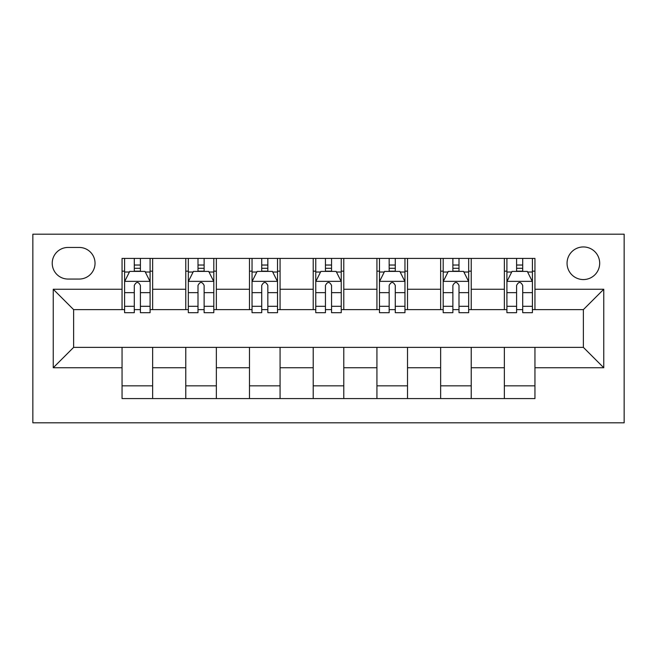 <?xml version="1.0" encoding="UTF-8"?>
<svg xmlns="http://www.w3.org/2000/svg" width="657" height="657" viewBox="0 0 657 657"><rect width="100%" height="100%" fill="white"/><g stroke="black" fill="none" stroke-linecap="round" stroke-linejoin="round"><path stroke-width="0.99" d="M583.367 246.942A16.31 16.31 0 0 0 567.057 263.252A16.31 16.31 0 0 0 583.367 279.562A16.31 16.31 0 0 0 599.685 263.252A16.31 16.31 0 0 0 583.367 246.942M32.85 422.804L624.15 422.804L624.15 234.196L32.85 234.196L32.85 422.804M68.024 279.053L79.234 279.053A15.801 15.801 0 0 0 95.035 263.252A15.801 15.801 0 0 0 79.234 247.451L68.024 247.451A15.801 15.801 0 0 0 52.223 263.252A15.801 15.801 0 0 0 68.024 279.053M122.054 367.748L53.242 367.748L53.242 289.252L122.054 289.252L122.054 309.636L73.633 309.636L73.633 347.364L122.054 347.364L122.054 398.585L534.946 398.585L534.946 347.364L583.367 347.364L583.367 309.636L534.946 309.636L534.946 289.252L603.758 289.252L603.758 367.748L534.946 367.748M534.946 289.252L534.946 258.415L122.054 258.415L122.054 289.252M504.362 258.415L504.362 309.636L506.908 309.636M516.591 309.636L522.709 309.636M532.4 309.636L534.946 309.636M504.362 309.636L468.679 309.636M440.642 258.415L440.642 309.636L443.196 309.636M452.878 309.636L458.997 309.636M440.642 309.636L404.958 309.636M376.929 258.415L376.929 309.636L379.475 309.636M389.158 309.636L395.276 309.636M376.929 309.636L341.246 309.636M313.208 258.415L313.208 309.636L315.754 309.636M325.445 309.636L331.555 309.636M313.208 309.636L277.525 309.636M249.488 258.415L249.488 309.636L252.042 309.636M261.724 309.636L267.842 309.636M249.488 309.636L213.804 309.636M185.775 258.415L185.775 309.636L188.321 309.636M198.003 309.636L204.122 309.636M185.775 309.636L150.092 309.636M122.054 309.636L124.6 309.636M134.291 309.636L140.409 309.636M122.054 347.364L152.638 347.364L152.638 398.585M534.946 347.364L152.638 347.364M152.638 258.415L152.638 309.636M122.054 271.152L124.6 271.152M134.291 271.152L140.409 271.152M150.092 271.152L152.638 271.152M122.054 385.848L152.638 385.848M185.775 347.364L185.775 398.585M216.358 258.415L216.358 309.636M185.775 271.152L188.321 271.152M198.003 271.152L204.122 271.152M213.804 271.152L216.358 271.152M216.358 347.364L216.358 398.585M185.775 385.848L216.358 385.848M249.488 347.364L249.488 398.585M280.071 347.364L280.071 398.585M249.488 385.848L280.071 385.848M280.071 258.415L280.071 309.636M249.488 271.152L252.042 271.152M261.724 271.152L267.842 271.152M277.525 271.152L280.071 271.152M313.208 347.364L313.208 398.585M343.792 347.364L343.792 398.585M313.208 385.848L343.792 385.848M343.792 258.415L343.792 309.636M313.208 271.152L315.754 271.152M325.445 271.152L331.555 271.152M341.246 271.152L343.792 271.152M376.929 347.364L376.929 398.585M407.512 347.364L407.512 398.585M376.929 385.848L407.512 385.848M407.512 258.415L407.512 309.636M376.929 271.152L379.475 271.152M389.158 271.152L395.276 271.152M404.958 271.152L407.512 271.152M440.642 347.364L440.642 398.585M471.225 347.364L471.225 398.585M440.642 385.848L471.225 385.848M471.225 258.415L471.225 309.636M440.642 271.152L443.196 271.152M452.878 271.152L458.997 271.152M468.679 271.152L471.225 271.152M504.362 347.364L504.362 398.585M504.362 385.848L534.946 385.848M504.362 271.152L506.908 271.152M516.591 271.152L522.709 271.152M532.4 271.152L534.946 271.152M73.633 309.636L53.242 289.252M73.633 347.364L53.242 367.748M603.758 289.252L583.367 309.636M603.758 367.748L583.367 347.364M140.409 265.034L134.291 265.034M150.092 306.31L140.409 306.31L140.409 312.699L150.092 312.699L150.092 281.607L144.992 271.407L129.7 271.407L124.6 281.607L124.6 312.699L134.291 312.699L134.291 306.31L124.6 306.31M124.6 281.607L124.6 258.415M150.092 281.607L150.092 258.415M134.291 271.407L134.291 258.415M140.409 258.415L140.409 271.407M140.409 306.31L140.409 285.425C138.372 281.5 136.328 281.5 134.291 285.425L134.291 306.31M204.122 265.034L198.003 265.034M213.804 306.31L204.122 306.31L204.122 312.699L213.804 312.699L213.804 281.607L208.712 271.407L193.421 271.407L188.321 281.607L188.321 312.699L198.003 312.699L198.003 306.31L188.321 306.31M188.321 281.607L188.321 258.415M213.804 281.607L213.804 258.415M198.003 271.407L198.003 258.415M204.122 258.415L204.122 271.407M204.122 306.31L204.122 285.425C202.085 281.5 200.048 281.5 198.003 285.425L198.003 306.31M267.842 265.034L261.724 265.034M277.525 306.31L267.842 306.31L267.842 312.699L277.525 312.699L277.525 281.607L272.425 271.407L257.133 271.407L252.042 281.607L252.042 312.699L261.724 312.699L261.724 306.31L252.042 306.31M252.042 281.607L252.042 258.415M277.525 281.607L277.525 258.415M261.724 271.407L261.724 258.415M267.842 258.415L267.842 271.407M267.842 306.31L267.842 285.425C265.806 281.5 263.769 281.5 261.724 285.425L261.724 306.31M331.555 265.034L325.445 265.034M341.246 306.31L331.555 306.31L331.555 312.699L341.246 312.699L341.246 281.607L336.146 271.407L320.854 271.407L315.754 281.607L315.754 312.699L325.445 312.699L325.445 306.31L315.754 306.31M315.754 281.607L315.754 258.415M341.246 281.607L341.246 258.415M325.445 271.407L325.445 258.415M331.555 258.415L331.555 271.407M331.555 306.31L331.555 285.425C329.518 281.5 327.482 281.5 325.445 285.425L325.445 306.31M395.276 265.034L389.158 265.034M404.958 306.31L395.276 306.31L395.276 312.699L404.958 312.699L404.958 281.607L399.867 271.407L384.575 271.407L379.475 281.607L379.475 312.699L389.158 312.699L389.158 306.31L379.475 306.31M379.475 281.607L379.475 258.415M404.958 281.607L404.958 258.415M389.158 271.407L389.158 258.415M395.276 258.415L395.276 271.407M395.276 306.31L395.276 285.425C393.239 281.5 391.202 281.5 389.158 285.425L389.158 306.31M458.997 265.034L452.878 265.034M468.679 306.31L458.997 306.31L458.997 312.699L468.679 312.699L468.679 281.607L463.579 271.407L448.288 271.407L443.196 281.607L443.196 312.699L452.878 312.699L452.878 306.31L443.196 306.31M443.196 281.607L443.196 258.415M468.679 281.607L468.679 258.415M452.878 271.407L452.878 258.415M458.997 258.415L458.997 271.407M458.997 306.31L458.997 285.425C456.96 281.5 454.915 281.5 452.878 285.425L452.878 306.31M522.709 265.034L516.591 265.034M532.4 306.31L522.709 306.31L522.709 312.699L532.4 312.699L532.4 281.607L527.3 271.407L512.008 271.407L506.908 281.607L506.908 312.699L516.591 312.699L516.591 306.31L506.908 306.31M506.908 281.607L506.908 258.415M532.4 281.607L532.4 258.415M516.591 271.407L516.591 258.415M522.709 258.415L522.709 271.407M522.709 306.31L522.709 285.425C520.673 281.5 518.636 281.5 516.591 285.425L516.591 306.31M185.775 367.748L152.638 367.748M185.775 289.252L152.638 289.252M249.488 289.252L216.358 289.252M249.488 367.748L216.358 367.748M313.208 289.252L280.071 289.252M313.208 367.748L280.071 367.748M376.929 289.252L343.792 289.252M376.929 367.748L343.792 367.748M440.642 289.252L407.512 289.252M440.642 367.748L407.512 367.748M504.362 289.252L471.225 289.252M504.362 367.748L471.225 367.748M149.96 281.352L124.731 281.352M124.6 272.023L129.396 272.023M145.296 272.023L150.092 272.023M134.291 292.644L124.6 292.644M150.092 292.644L140.409 292.644M140.409 268.278L134.291 268.278M213.681 281.352L188.452 281.352M188.321 272.023L193.109 272.023M209.016 272.023L213.804 272.023M198.003 292.644L188.321 292.644M213.804 292.644L204.122 292.644M204.122 268.278L198.003 268.278M277.402 281.352L252.165 281.352M252.042 272.023L256.83 272.023M272.737 272.023L277.525 272.023M261.724 292.644L252.042 292.644M277.525 292.644L267.842 292.644M267.842 268.278L261.724 268.278M341.114 281.352L315.886 281.352M315.754 272.023L320.55 272.023M336.45 272.023L341.246 272.023M325.445 292.644L315.754 292.644M341.246 292.644L331.555 292.644M331.555 268.278L325.445 268.278M404.835 281.352L379.598 281.352M379.475 272.023L384.263 272.023M400.17 272.023L404.958 272.023M389.158 292.644L379.475 292.644M404.958 292.644L395.276 292.644M395.276 268.278L389.158 268.278M468.548 281.352L443.319 281.352M443.196 272.023L447.984 272.023M463.891 272.023L468.679 272.023M452.878 292.644L443.196 292.644M468.679 292.644L458.997 292.644M458.997 268.278L452.878 268.278M532.269 281.352L507.04 281.352M506.908 272.023L511.704 272.023M527.604 272.023L532.4 272.023M516.591 292.644L506.908 292.644M532.4 292.644L522.709 292.644M522.709 268.278L516.591 268.278"/></g></svg>
